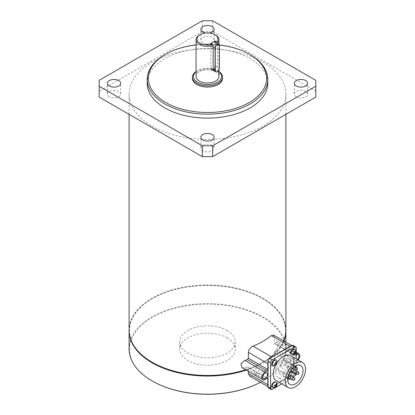 <?xml version="1.0" encoding="UTF-8"?>
<svg xmlns="http://www.w3.org/2000/svg" width="415" height="415" viewBox="0 0 415 415"><rect width="100%" height="100%" fill="white"/><g stroke="black" fill="none" stroke-linecap="round" stroke-linejoin="round"><path stroke-width="0.31" stroke-dasharray="2.08 1.56" d="M213.18 47.17L210.913 45.863L210.913 68.024A3.014 1.743 120 0 0 211.536 69.404A3.014 1.743 120 0 0 213.86 68.594A3.014 1.743 120 0 0 215.178 65.56L215.178 43.399A3.014 1.743 120 0 0 214.55 42.019M210.913 45.863A3.014 1.743 -60 0 1 211.536 43.767M210.908 43.404L210.908 68.024A3.019 1.743 120 0 0 211.531 69.409A3.019 1.743 120 0 0 213.86 68.6A3.019 1.743 120 0 0 215.183 65.56L215.183 42.382M202.38 20.75L202.38 31.582L99.18 91.165L99.18 80.334M315.82 80.334L315.82 91.165L212.62 31.582L212.62 20.75M202.811 150.801A6.635 3.828 180 0 1 200.865 148.093A6.635 3.828 180 0 1 207.5 144.264A6.635 3.828 180 0 1 214.135 148.093A6.635 3.828 180 0 1 210.037 151.631A6.635 3.828 180 0 1 202.811 150.801M109.327 96.83A6.635 3.828 180 0 1 107.386 94.122A6.635 3.828 180 0 1 114.021 90.294A6.635 3.828 180 0 1 120.651 94.122A6.635 3.828 180 0 1 116.558 97.66A6.635 3.828 180 0 1 109.327 96.83M202.811 42.859A6.635 3.828 180 0 1 200.865 40.151A6.635 3.828 180 0 1 207.5 36.323A6.635 3.828 180 0 1 214.135 40.151A6.635 3.828 180 0 1 210.037 43.689A6.635 3.828 180 0 1 202.811 42.859M296.289 96.83A6.635 3.828 180 0 1 294.349 94.122A6.635 3.828 180 0 1 300.979 90.294A6.635 3.828 180 0 1 307.614 94.122A6.635 3.828 180 0 1 303.521 97.66A6.635 3.828 180 0 1 296.289 96.83M152.061 126.129A78.404 45.266 0 0 0 237.505 135.944A78.404 45.266 0 0 0 285.904 94.122A78.404 45.266 0 0 0 207.5 48.856A78.404 45.266 0 0 0 129.096 94.122A78.404 45.266 0 0 0 152.061 126.129M99.18 97.074L99.18 91.165M202.38 31.582L212.62 31.582M315.82 91.165L315.82 97.074M205.684 33.003A6.635 3.828 0 0 0 209.316 33.003M147.19 83.291A60.31 34.819 180 0 1 184.421 51.118A60.31 34.819 180 0 1 250.146 58.665A60.31 34.819 180 0 1 267.81 83.291M164.854 54.728A60.31 34.819 180 0 1 250.146 54.728M222.58 78.362A15.08 8.705 0 0 0 218.16 72.21A15.08 8.705 0 0 0 201.732 70.322A15.08 8.705 0 0 0 192.42 78.362M219.182 44.913A59.106 34.123 0 0 0 196.041 44.887M196.041 71.525A15.08 8.705 180 0 1 196.84 71.027A15.08 8.705 180 0 1 218.16 71.027L218.16 71.027A15.08 8.705 180 0 1 218.959 71.525M218.959 71.639A14.115 8.15 0 0 0 217.481 70.633A14.115 8.15 0 0 0 197.519 70.633A14.115 8.15 0 0 0 196.041 71.639M196.041 76.396A11.459 6.614 180 0 1 207.5 69.777A11.459 6.614 180 0 1 218.959 76.396M211.531 69.409L213.948 70.804L217.455 66.872L217.455 43.694M199.397 35.078A11.459 6.614 180 0 1 215.603 35.078M245.581 369.765A78.404 45.266 0 0 0 262.939 362.202A78.404 45.266 0 0 0 283.689 340.881M285.904 330.195A78.404 45.266 0 0 0 207.5 284.929A78.404 45.266 0 0 0 129.096 330.195M152.186 362.274A78.041 45.059 180 0 1 152.315 298.629A78.041 45.059 180 0 1 262.685 298.629L262.685 298.629A78.041 45.059 180 0 1 262.685 362.347A78.041 45.059 180 0 1 245.644 369.796M129.096 330.49A78.404 45.266 180 0 1 152.061 298.779A78.404 45.266 180 0 1 262.939 298.779L262.939 298.779A78.404 45.266 180 0 1 285.904 330.49M283.886 340.99A78.404 45.266 180 0 1 246.235 370.139M260.397 382.319A78.404 45.266 0 0 0 262.939 380.913A78.404 45.266 0 0 0 285.904 348.906A78.404 45.266 0 0 0 262.939 316.899A78.404 45.266 0 0 0 177.496 307.084A78.404 45.266 0 0 0 129.096 348.906M227.119 337.877A27.743 16.019 180 0 1 235.243 349.202A27.743 16.019 180 0 1 207.5 365.221A27.743 16.019 180 0 1 179.757 349.202A27.743 16.019 180 0 1 196.881 334.407A27.743 16.019 180 0 1 227.119 337.877M152.186 380.986A78.041 45.059 180 0 1 152.383 317.304A78.041 45.059 180 0 1 262.685 317.34A78.041 45.059 180 0 1 262.685 381.063A78.041 45.059 180 0 1 260.407 382.324M227.119 330.49A27.743 16.019 180 0 1 235.243 341.815A27.743 16.019 180 0 1 207.5 357.834A27.743 16.019 180 0 1 179.757 341.815A27.743 16.019 180 0 1 196.881 327.02A27.743 16.019 180 0 1 227.119 330.49M295.527 366.927A0.602 0.348 180 0 0 295.35 366.684L295.35 365.714L283.834 359.063A10.857 6.267 -60 0 1 288.84 358.757A10.857 6.267 -60 0 1 288.84 371.295A10.857 6.267 -60 0 1 277.983 377.562A10.857 6.267 -60 0 1 276.24 369.137A10.857 6.267 -60 0 1 282.983 359.556L294.5 366.206L295.35 366.191L295.35 365.714L295.35 366.191M287.465 366.108A1.51 0.872 120 0 0 286.48 367.436A1.51 0.872 120 0 0 286.713 368.645A1.51 0.872 120 0 0 288.218 367.778A1.51 0.872 120 0 0 288.218 366.035A1.51 0.872 120 0 0 287.465 366.108M285.914 361.496A1.51 0.872 120 0 0 284.929 362.829A1.51 0.872 120 0 0 285.162 364.033A1.51 0.872 120 0 0 286.672 363.167A1.51 0.872 120 0 0 286.672 361.424A1.51 0.872 120 0 0 285.914 361.496M280.903 364.391A1.51 0.872 120 0 0 279.918 365.719A1.51 0.872 120 0 0 280.151 366.927A1.51 0.872 120 0 0 281.655 366.061A1.51 0.872 120 0 0 281.655 364.318A1.51 0.872 120 0 0 280.903 364.391M279.352 370.792A1.51 0.872 120 0 0 278.366 372.12A1.51 0.872 120 0 0 278.6 373.329A1.51 0.872 120 0 0 280.109 372.457A1.51 0.872 120 0 0 280.109 370.72A1.51 0.872 120 0 0 279.352 370.792M283.409 371.856A1.51 0.872 120 0 0 282.423 373.184A1.51 0.872 120 0 0 282.656 374.392A1.51 0.872 120 0 0 284.161 373.521A1.51 0.872 120 0 0 284.161 371.778A1.51 0.872 120 0 0 283.409 371.856M294.162 366.985L282.983 360.526L283.834 360.033L283.834 359.063M282.983 360.526L282.983 359.556M268.059 386.116A5.426 3.133 120 0 0 268.967 387.262A5.426 3.133 120 0 0 270.419 387.48L291.283 375.435A5.426 3.133 120 0 0 293.644 371.342L293.644 347.251A5.426 3.133 120 0 0 292.736 346.1A5.426 3.133 120 0 0 291.283 345.887M281.79 383.87L294.5 376.53A2.412 1.39 120 0 0 296.201 373.578L293.644 372.099L293.644 371.342A5.426 3.133 120 0 0 293.856 369.76L274.398 358.529L274.398 352.615L293.856 363.851L293.856 369.76M293.856 363.851A1.209 0.695 -60 0 1 294.712 362.373L296.632 361.268A4.524 2.609 120 0 0 298.105 360.002M296.201 353.632L276.426 342.214A78.404 45.266 180 0 1 275.041 343.63L294.712 354.986L296.201 354.125M294.712 354.986A1.209 0.695 -60 0 1 294.105 355.048A1.209 0.695 -60 0 1 293.856 354.493L274.398 343.262L274.398 337.354L293.856 348.584L293.856 354.493M293.856 348.584A5.426 3.133 120 0 0 293.644 347.251L293.644 346.494L296.201 347.972M296.201 355.157A3.315 1.914 120 0 0 294.391 358.062A3.315 1.914 120 0 0 294.972 360.448A3.315 1.914 120 0 0 297.462 359.629M272.323 389.337L269.76 387.859L270.419 387.48A5.426 3.133 120 0 0 271.68 386.998L290.018 376.41A5.426 3.133 120 0 0 291.283 375.435L291.937 375.056L294.5 376.53M241.883 367.628L244.866 367.82A78.404 45.266 0 0 0 247.319 367.021L266.99 378.376L248.383 367.638L248.077 367.047L247.319 367.021M248.383 371.384L248.383 367.638M274.398 358.529C274.248 361.418 273.231 363.789 271.343 365.625A78.404 45.266 180 0 1 253.005 376.213L249.768 376.182M276.426 342.214L277.962 341.571L278.403 345.114L276.426 349.601A78.404 45.266 180 0 1 275.041 351.017L274.398 352.615M274.398 343.262L275.041 343.63L274.59 343.776L294.105 355.048M273.532 335.019L274.398 337.354M288.098 349.938A3.315 1.914 120 0 0 285.935 352.864A3.315 1.914 120 0 0 286.443 355.52A3.315 1.914 120 0 0 289.758 353.606A3.315 1.914 120 0 0 289.758 349.778A3.315 1.914 120 0 0 288.098 349.938M256.543 368.162A3.315 1.914 120 0 0 254.374 371.083A3.315 1.914 120 0 0 254.883 373.744A3.315 1.914 120 0 0 258.203 371.824A3.315 1.914 120 0 0 258.203 367.996A3.315 1.914 120 0 0 256.543 368.162M270.419 357.932A5.426 3.133 120 0 0 268.059 362.025M269.76 387.859A2.412 1.39 -60 0 1 268.557 387.978M293.644 372.099A2.412 1.39 -60 0 1 291.937 375.056M293.146 345.389A2.412 1.39 -60 0 1 293.644 346.494M296.201 373.578L296.201 358.902M272.401 387.226A3.014 1.743 120 0 0 275.42 385.483A3.014 1.743 120 0 0 275.42 382.002M292.907 371.181A3.014 1.743 120 0 0 290.941 373.842A3.014 1.743 120 0 0 291.403 376.255A3.014 1.743 120 0 0 294.417 374.517A3.014 1.743 120 0 0 294.417 371.031A3.014 1.743 120 0 0 292.907 371.181M272.401 365.288A3.014 1.743 120 0 0 275.42 363.545A3.014 1.743 120 0 0 275.42 360.064M291.403 354.322A3.014 1.743 120 0 0 294.417 352.579A3.014 1.743 120 0 0 294.417 349.098M276.981 362.736A14.416 8.321 120 0 0 275.498 365.309M276.203 380.643A14.416 8.321 120 0 0 290.614 372.322A14.416 8.321 120 0 0 290.614 355.676M295.35 366.684L283.834 360.033M215.178 43.399L219.353 45.816L219.353 67.972L215.178 65.56L217.455 66.872M210.908 68.024L213.18 69.336L210.913 68.024M219.353 67.972A3.014 1.743 -60 0 1 217.268 71.639M294.5 366.736L294.5 366.206M265.071 379.486L244.866 367.82M271.343 365.625L290.018 376.41M271.68 386.998L253.005 376.213M294.712 362.373L275.041 351.017M296.632 361.268L276.426 349.601M294.194 377.572A1.51 0.872 -60 0 1 294.194 379.31A1.51 0.872 -60 0 1 292.684 380.182M290.137 376.509A1.51 0.872 -60 0 1 290.137 378.252A1.51 0.872 -60 0 1 288.632 379.118M289.867 372.016A1.51 0.872 -60 0 1 290.936 370.185A1.51 0.872 -60 0 1 291.128 370.092M291.688 370.107A1.51 0.872 -60 0 1 291.688 371.85A1.51 0.872 -60 0 1 290.178 372.722M296.699 367.213A1.51 0.872 -60 0 1 296.699 368.956A1.51 0.872 -60 0 1 295.195 369.827M298.25 371.824A1.51 0.872 -60 0 1 298.25 373.567A1.51 0.872 -60 0 1 296.741 374.439M294.842 349.342A3.014 1.743 -60 0 1 294.842 352.823A3.014 1.743 -60 0 1 291.828 354.566M275.845 360.313A3.014 1.743 -60 0 1 275.845 363.794A3.014 1.743 -60 0 1 272.831 365.532M293.332 371.43A3.014 1.743 -60 0 1 294.842 371.28A3.014 1.743 -60 0 1 294.842 374.761A3.014 1.743 -60 0 1 291.828 376.504A3.014 1.743 -60 0 1 291.366 374.086A3.014 1.743 -60 0 1 293.332 371.43M294.614 373.645A1.209 0.695 120 0 0 293.877 375.549A1.209 0.695 120 0 0 295.35 374.693A1.209 0.695 120 0 0 294.614 373.645M275.845 382.246A3.014 1.743 -60 0 1 275.845 385.732A3.014 1.743 -60 0 1 272.831 387.47M218.959 44.607L218.959 69.751M197.519 70.633L196.84 71.027M217.481 70.633L218.16 71.027M213.839 70.732L211.536 69.404M285.904 114.348L285.904 94.122M129.096 114.348L129.096 94.122M285.904 348.906L285.904 342.157M307.614 94.122L307.614 83.291M294.349 94.122L294.349 83.291M214.135 40.151L214.135 29.32M200.865 40.151L200.865 29.32M120.651 94.122L120.651 83.291M107.386 94.122L107.386 83.291M214.135 148.093L214.135 137.261M200.865 148.093L200.865 137.261M179.757 341.815L179.757 349.202M235.243 341.815L235.243 349.202M300.776 365.651L288.84 358.757M289.924 384.456L277.983 377.562M296.201 352.102L277.962 341.571M286.443 355.52L294.972 360.448M289.758 349.778L298.286 354.701M254.883 373.744L263.411 378.667M258.203 367.996L266.731 372.919M292.736 346.1L291.823 345.576M268.967 387.262L268.059 386.739M267.592 378.319L248.077 367.047M288.721 374.413L284.161 371.778M290.438 378.885L282.656 374.392M288.347 375.476L280.109 370.72M287.709 378.589L278.6 373.329M291.288 369.879L281.655 364.318M289.649 372.416L280.151 366.927M295.527 366.538L286.672 361.424M292.622 368.344L285.162 364.033M292.476 368.494L288.218 366.035M292.352 371.902L286.713 368.645M291.403 376.255L291.828 376.504C293.851 377.079 295.179 376.41 295.807 374.486C296.341 373.21 296.019 372.141 294.842 371.28L294.417 371.031"/><path stroke-width="0.62" d="M217.268 71.639A3.014 1.743 -60 0 1 215.717 71.816A3.014 1.743 -60 0 1 215.089 70.436L215.089 48.275A3.014 1.743 -60 0 1 216.407 45.24A3.014 1.743 -60 0 1 218.731 44.431L214.55 42.019A3.014 1.743 120 0 0 213.045 42.169L210.908 43.404L212.47 44.306L213.18 45.505L213.18 69.336L213.948 70.804M211.536 43.767A3.014 1.743 -60 0 1 213.045 42.169L215.183 40.935L216.744 41.837A10.494 6.059 0 0 0 214.918 34.684A10.494 6.059 0 0 0 200.082 34.684A10.494 6.059 0 0 0 199.081 42.584A10.494 6.059 0 0 0 212.47 44.306M215.183 42.382L215.183 40.935M99.18 86.242L202.38 145.826L212.62 145.826L315.82 86.242L315.82 80.334L212.62 20.75L202.38 20.75L99.18 80.334L99.18 97.074L202.38 156.657L202.38 145.826M212.62 145.826L212.62 156.657L315.82 97.074L315.82 86.242M212.62 156.657L202.38 156.657M202.811 139.969A6.635 3.828 0 0 0 210.037 140.799A6.635 3.828 0 0 0 214.135 137.261A6.635 3.828 0 0 0 207.5 133.428A6.635 3.828 0 0 0 200.865 137.261A6.635 3.828 0 0 0 202.811 139.969M109.327 85.998A6.635 3.828 0 0 0 116.558 86.828A6.635 3.828 0 0 0 120.651 83.291A6.635 3.828 0 0 0 114.021 79.457A6.635 3.828 0 0 0 107.386 83.291A6.635 3.828 0 0 0 109.327 85.998M209.316 33.003A6.635 3.828 0 0 0 214.135 29.32A6.635 3.828 0 0 0 207.5 25.486A6.635 3.828 0 0 0 200.865 29.32A6.635 3.828 0 0 0 202.811 32.028A6.635 3.828 0 0 0 205.684 33.003M296.289 85.998A6.635 3.828 0 0 0 303.521 86.828A6.635 3.828 0 0 0 307.614 83.291A6.635 3.828 0 0 0 300.979 79.457A6.635 3.828 0 0 0 294.349 83.291A6.635 3.828 0 0 0 296.289 85.998M250.146 54.728L249.296 54.235A59.106 34.123 0 0 0 249.291 54.235L250.146 54.728A60.31 34.819 180 0 1 267.81 79.348L267.81 83.291A60.31 34.819 180 0 1 207.5 118.109A60.31 34.819 180 0 1 147.19 83.291L147.19 79.348A60.31 34.819 180 0 1 164.854 54.728L165.704 54.235A59.106 34.123 0 0 0 165.71 102.495A59.106 34.123 0 0 0 249.291 102.495A59.106 34.123 0 0 0 249.296 54.235A59.106 34.123 0 0 0 219.182 44.913M267.81 79.348A60.31 34.819 180 0 1 207.5 114.167A60.31 34.819 180 0 1 147.19 79.348M192.42 77.18L192.42 78.362A15.08 8.705 0 0 0 207.5 87.067A15.08 8.705 0 0 0 222.58 78.362L222.58 77.18A15.08 8.705 180 0 1 213.269 85.225A15.08 8.705 180 0 1 196.84 83.337A15.08 8.705 180 0 1 192.42 77.18A15.08 8.705 180 0 1 196.041 71.525M196.041 44.887A59.106 34.123 0 0 0 165.704 54.235M218.959 71.525A15.08 8.705 180 0 1 222.58 77.18M196.041 71.639A14.115 8.15 0 0 0 197.519 82.154A14.115 8.15 0 0 0 216.64 82.601A14.115 8.15 0 0 0 218.959 71.639M218.959 69.751L218.959 76.396A11.459 6.614 180 0 1 217.455 79.675A11.459 6.614 180 0 1 199.397 81.07A11.459 6.614 180 0 1 196.041 76.396L196.041 39.757A11.459 6.614 180 0 1 199.397 35.078L200.082 34.684M213.18 45.505A11.459 6.614 180 0 1 196.041 39.757M214.918 34.684L215.603 35.078A11.459 6.614 180 0 1 218.959 39.757A11.459 6.614 180 0 1 217.455 43.035L216.744 41.837M217.455 43.694L217.455 43.035M129.096 114.348L129.096 330.195A78.404 45.266 0 0 0 152.061 362.202A78.404 45.266 0 0 0 245.581 369.765M283.689 340.881A78.404 45.266 0 0 0 285.904 330.195L285.904 114.348M245.644 369.796A78.041 45.059 180 0 1 152.315 362.352L152.315 362.352A78.041 45.059 180 0 1 152.315 362.347A78.041 45.059 180 0 1 152.186 362.274M285.904 330.49A78.404 45.266 180 0 1 285.904 330.786A78.404 45.266 180 0 1 283.886 340.99M246.235 370.139A78.404 45.266 180 0 1 129.096 330.786A78.404 45.266 180 0 1 129.096 330.49M129.096 330.786L129.096 348.906A78.404 45.266 0 0 0 152.061 380.913A78.404 45.266 0 0 0 260.397 382.319M260.407 382.324A78.041 45.059 180 0 1 152.315 381.063A78.041 45.059 180 0 1 152.186 380.986M295.527 366.092L295.527 366.927A0.602 0.348 180 0 1 294.5 367.176L294.162 366.985M295.35 366.191A10.857 6.267 120 0 0 288.259 375.757A10.857 6.267 120 0 0 289.924 384.456A10.857 6.267 120 0 0 300.776 378.19A10.857 6.267 120 0 0 300.776 365.651A10.857 6.267 120 0 0 295.35 366.191M298.105 360.002A4.524 2.609 120 0 0 298.893 353.658A4.524 2.609 120 0 0 296.632 353.881L296.201 353.632M296.201 354.125L296.632 353.881M297.462 359.629A3.315 1.914 120 0 0 298.286 354.701A3.315 1.914 120 0 0 296.632 354.867A3.315 1.914 120 0 0 296.201 355.157M296.201 358.902L296.201 347.972A2.412 1.39 120 0 0 295.703 346.867A2.412 1.39 120 0 0 294.5 346.987L272.323 359.789A2.412 1.39 120 0 0 270.616 362.741L268.059 361.268L268.059 386.873L270.616 388.352A2.412 1.39 120 0 0 271.114 389.457A2.412 1.39 120 0 0 272.323 389.337L281.79 383.87M268.059 362.025A5.426 3.133 120 0 0 267.846 363.607L267.846 369.516A1.209 0.695 -60 0 1 266.99 370.989L265.071 372.099L244.866 360.433A78.404 45.266 0 0 0 247.319 359.634L248.383 358.28L248.383 352.371C248.71 349.58 250.25 347.516 253.005 346.177L271.68 356.957L290.018 346.369L271.343 335.59A78.404 45.266 180 0 1 253.005 346.177M266.99 378.376A1.209 0.695 -60 0 1 267.592 378.319A1.209 0.695 -60 0 1 267.846 378.869L266.99 378.376L265.071 379.486A4.524 2.609 -60 0 1 262.809 379.709A4.524 2.609 -60 0 1 262.119 376.083A4.524 2.609 -60 0 1 265.071 372.099M267.846 378.869L267.846 384.778A5.426 3.133 120 0 0 268.059 386.116M265.071 373.085A3.315 1.914 120 0 0 262.903 376.006A3.315 1.914 120 0 0 263.411 378.667A3.315 1.914 120 0 0 266.731 376.753A3.315 1.914 120 0 0 266.731 372.919A3.315 1.914 120 0 0 265.071 373.085M244.866 360.433L240.97 363.805L241.883 367.628L262.809 379.709M268.059 386.739L249.768 376.182L248.383 373.547L248.383 371.384M294.5 346.987L291.937 345.508L269.76 358.311L272.323 359.789M291.283 345.887A5.426 3.133 120 0 0 290.018 346.369M271.68 356.957A5.426 3.133 120 0 0 270.419 357.932M271.343 335.59L273.532 335.019L291.823 345.576M268.059 361.268A2.412 1.39 -60 0 1 269.76 358.311M271.114 389.457L268.557 387.978A2.412 1.39 -60 0 1 268.059 386.873M291.937 345.508A2.412 1.39 -60 0 1 293.146 345.389L295.703 346.867M270.616 362.741L270.616 388.352M273.91 382.153A3.014 1.743 120 0 0 271.939 384.809A3.014 1.743 120 0 0 272.401 387.226L272.831 387.47A3.014 1.743 -60 0 1 272.37 385.053A3.014 1.743 -60 0 1 274.336 382.397A3.014 1.743 -60 0 1 275.845 382.246L275.42 382.002A3.014 1.743 120 0 0 273.91 382.153M273.91 360.215A3.014 1.743 120 0 0 271.939 362.871A3.014 1.743 120 0 0 272.401 365.288L272.831 365.532A3.014 1.743 -60 0 1 272.37 363.12A3.014 1.743 -60 0 1 274.336 360.459A3.014 1.743 -60 0 1 275.845 360.313L275.42 360.064A3.014 1.743 120 0 0 273.91 360.215M292.907 349.243A3.014 1.743 120 0 0 290.941 351.904A3.014 1.743 120 0 0 291.403 354.322L291.828 354.566A3.014 1.743 -60 0 1 291.366 352.148A3.014 1.743 -60 0 1 293.332 349.492A3.014 1.743 -60 0 1 294.842 349.342L294.417 349.098A3.014 1.743 120 0 0 292.907 349.243M302.556 362.57A14.416 8.321 120 0 0 295.35 363.286A14.416 8.321 120 0 0 285.935 375.985A14.416 8.321 120 0 0 288.145 387.537A14.416 8.321 120 0 0 302.556 379.217A14.416 8.321 120 0 0 302.556 362.57L290.614 355.676A14.416 8.321 120 0 0 283.409 356.392A14.416 8.321 120 0 0 276.981 362.736M275.498 365.309A14.416 8.321 120 0 0 276.203 380.643L288.145 387.537M215.261 70.436A2.895 1.67 120 0 0 217.31 71.619A2.895 1.67 120 0 0 219.353 68.07L219.353 45.915A2.895 1.67 120 0 0 217.31 44.732A2.895 1.67 120 0 0 215.261 48.275L215.261 70.436L213.18 69.331M215.261 48.275L213.18 47.17M219.353 67.972L219.39 45.863L218.731 44.431A3.014 1.743 -60 0 1 219.353 45.816L219.353 45.915M213.839 70.732L215.717 71.816C217.216 72.345 218.44 71.084 219.39 68.024L219.353 68.07M294.5 367.176L294.5 366.736M248.383 358.28L267.846 369.516M267.846 363.607L248.383 352.371M266.99 370.989L247.319 359.634M248.383 373.547L267.846 384.778M294.194 377.572C295.496 379.481 294.992 380.353 292.684 380.182A1.51 0.872 -60 0 1 292.456 378.973A1.51 0.872 -60 0 1 293.441 377.645A1.51 0.872 -60 0 1 294.194 377.572L288.721 374.413M290.137 376.509C291.439 378.423 290.936 379.289 288.632 379.118A1.51 0.872 -60 0 1 288.399 377.915A1.51 0.872 -60 0 1 289.385 376.581A1.51 0.872 -60 0 1 290.137 376.509L288.347 375.476M291.128 370.092A1.51 0.872 -60 0 1 291.688 370.107L291.288 369.879M291.688 370.107C292.99 372.022 292.487 372.893 290.178 372.722A1.51 0.872 -60 0 1 289.867 372.016M296.699 367.213C298.001 369.127 297.498 369.998 295.195 369.827A1.51 0.872 -60 0 1 294.961 368.619A1.51 0.872 -60 0 1 295.947 367.291A1.51 0.872 -60 0 1 296.699 367.213L295.527 366.538M298.25 371.824C299.552 373.739 299.049 374.61 296.741 374.439A1.51 0.872 -60 0 1 296.512 373.23A1.51 0.872 -60 0 1 297.498 371.902A1.51 0.872 -60 0 1 298.25 371.824L292.476 368.494M294.614 351.707A1.209 0.695 120 0 0 293.877 353.611A1.209 0.695 120 0 0 295.35 352.76A1.209 0.695 120 0 0 294.614 351.707M275.617 362.674A1.209 0.695 120 0 0 274.88 364.577A1.209 0.695 120 0 0 276.354 363.727A1.209 0.695 120 0 0 275.617 362.674M275.617 384.612A1.209 0.695 120 0 0 274.88 386.515A1.209 0.695 120 0 0 276.354 385.665A1.209 0.695 120 0 0 275.617 384.612M218.959 39.757L218.959 44.607M285.904 342.157L285.904 330.786M298.893 353.658L296.201 352.102M292.684 380.182L290.438 378.885M288.632 379.118L287.709 378.589M290.178 372.722L289.649 372.416M295.195 369.827L292.622 368.344M296.741 374.439L292.352 371.902M275.845 360.313C277.023 361.169 277.345 362.238 276.81 363.519C276.183 365.444 274.855 366.113 272.831 365.532M294.842 349.342C296.019 350.203 296.341 351.272 295.807 352.553C295.179 354.472 293.851 355.147 291.828 354.566M275.845 382.246C277.023 383.107 277.345 384.176 276.81 385.457C276.183 387.377 274.855 388.051 272.831 387.47"/></g></svg>
